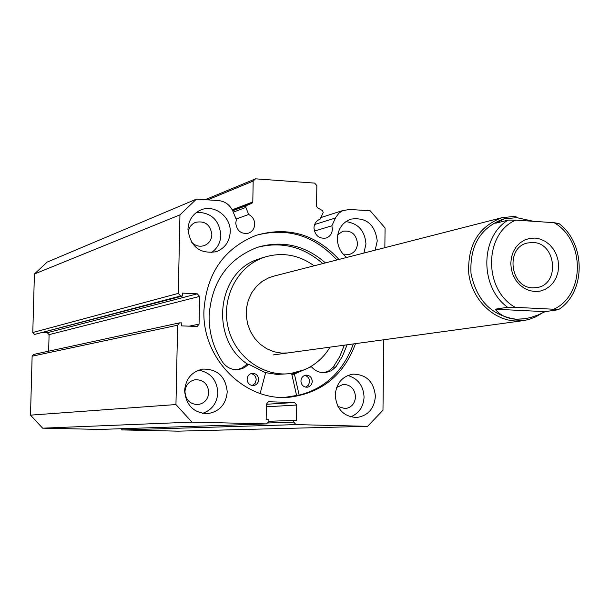 <?xml version="1.0" encoding="UTF-8"?>
<svg xmlns="http://www.w3.org/2000/svg" width="610" height="610" viewBox="0 0 610 610"><rect width="100%" height="100%" fill="white"/><g stroke="black" fill="none" stroke-linecap="round" stroke-linejoin="round"><path stroke-width="0.91" d="M274.042 276.071L269.033 277.664L262.315 281.301L256.467 286.372L251.762 292.655L248.407 299.884L246.554 307.737L246.287 315.881L247.622 323.956L250.496 331.596L254.782 338.474L260.287 344.284L266.776 348.767L273.951 351.749L281.5 353.091L287.745 352.938M262.902 257.618L257.023 259.578C216.07 273.699 210.015 340.136 247.904 364.399M314.112 265.808C299.083 254.98 282.887 251.991 265.525 256.863L261.553 258.266C236.047 268.278 220.965 299.632 228.315 328.302C235.399 357.033 263.421 377.171 290.505 373.556L304.55 369.729C315.309 365.001 323.811 357.468 330.071 347.128M284.862 397.377L296.574 395.478M265.258 372.588L276.963 374.418L288.4 373.777M232.219 209.802L252.807 201.979L251.983 203.244L246.455 205.562L245.632 206.828L248.659 214.484C252.555 216.497 254.576 219.752 254.721 224.244C254.439 228.59 252.395 231.556 248.59 233.142C241.156 234.354 236.871 230.992 235.742 223.046L236.375 219.669L232.89 211.251C229.962 204.899 225.174 201.346 218.54 200.591L196.481 199.104L179.95 214.865L178.295 293.395L180.621 295.995L34.556 334.44L182.291 296.071L180.621 295.995M205.212 199.699L255.521 178.837L314.638 183.099L316.849 185.653L316.544 206.279L317.307 207.636L322.591 210.648L323.216 212.6L320.052 219.181C316.277 220.698 314.249 223.634 313.975 227.995C315.004 235.605 319.045 238.952 326.091 238.045C329.995 236.581 332.092 233.615 332.374 229.154L331.87 225.769L335.866 217.19L339 213.119L342.469 210.763L349.484 209.421L370.255 210.816L385.078 228.018L384.849 247.69M296.597 395.6L286.731 397.324M353.381 343.933C341.836 374.982 320.242 392.749 288.591 397.217L288.103 397.262M355.523 343.636C343.956 374.776 322.309 392.588 290.581 397.072C245.96 402.57 201.796 359.153 203.938 310.482C206.577 273.44 223.916 248.415 255.964 235.391C287.905 226.135 315.583 234.148 338.992 259.433M227.225 391.902C226.005 404.407 219.478 411.651 207.644 413.649C193.637 413.023 185.958 405.345 184.617 390.621C185.707 378.825 191.731 371.65 202.695 369.103C217.465 368.875 225.647 376.477 227.225 391.902M198.669 370.148C210.618 372.504 217.007 380.03 217.823 392.726C217.061 403.126 211.967 410.012 202.566 413.397M375.394 396.363C374.258 408.715 368.005 415.768 356.637 417.514C343.651 416.676 336.514 409.218 335.233 395.15C336.278 383.309 342.172 376.301 352.915 374.128C366.45 374.38 373.945 381.784 375.394 396.363M347.799 375.478C358.001 378.513 363.423 385.718 364.063 397.095C363.476 406.763 359.015 413.359 350.681 416.889M230.222 231.914C229.581 241.613 224.968 248.201 216.367 251.678C199.889 254.263 190.419 246.806 187.956 229.322C188.52 220.233 192.714 213.82 200.522 210.099C213.95 203.816 231.053 216.466 230.222 231.914M196.603 212.31C211.174 212.394 219.257 220.012 220.843 235.163C220.484 242.795 217.267 248.644 211.19 252.715M346.747 257.45C340.639 252.746 337.521 246.432 337.383 238.502C338.001 228.841 342.477 222.391 350.811 219.15C366.152 217.038 374.967 224.305 377.247 240.95L375.142 250.176M345.885 221.628C358.161 223.313 364.856 230.755 365.969 243.962L363.888 253.058M337.749 234.751L342.828 231.251C351.36 230.145 356.248 234.217 357.49 243.451C357.125 249.048 354.479 252.7 349.553 254.4L343.064 254.088M188.238 233.439L188.238 233.18C188.566 228.033 190.96 224.434 195.421 222.375C204.876 220.492 210.358 224.571 211.868 234.614C211.517 239.951 208.986 243.611 204.274 245.594C199.295 247.096 194.956 245.83 191.258 241.804M336.628 387.51L343.087 384.407C350.59 384.62 354.738 388.761 355.523 396.836C354.898 403.675 351.444 407.602 345.153 408.639L337.94 406.443M208.78 392.459C208.109 399.344 204.518 403.385 198.014 404.567C190.084 404.323 185.737 400.046 184.96 391.742C185.593 385.078 189.016 381.059 195.253 379.702C203.42 379.679 207.926 383.934 208.78 392.459M268.392 422.974L293.745 422.097L295.995 424.606L367.616 426.329L178.036 431.163L122.541 429.936L120.925 428.731M100.025 429.425L42.631 428.167L30.5 415.143L32.132 356.187L33.527 354.456L179.431 322.888L177.624 325.214L32.132 356.187M49.082 334.646L47.321 332.732L197.297 293.829L199.615 296.422L49.082 334.646L48.64 351.185M43.165 332.564L47.321 332.732M34.556 334.44L32.788 332.519L34.412 274.012L47.138 262.109L196.481 199.104M197.297 293.829L182.352 293.097L182.291 296.071M189.115 326.197L199.058 324.139L199.615 296.422M199.058 324.139L197.236 326.464L181.666 325.885L181.727 322.896L179.431 322.888M99.834 429.432L266.539 423.904L191.952 422.112L175.954 404.552L177.624 325.214M266.539 423.904L268.896 421.487L268.918 419.764L266.143 419.695L266.41 404.171L268.354 401.799M266.41 404.278L294.508 402.501L268.758 401.769M294.508 402.501L296.757 405.017L266.364 406.817M293.745 422.097L293.768 420.382L296.513 420.45L296.757 405.017M367.616 426.329L382.973 410.202L383.789 339.762M255.521 178.837L253.173 181.086L207.682 199.859M252.807 201.979L253.173 181.086M175.954 404.552L30.5 415.143M34.412 274.012L179.95 214.865M42.631 428.167L191.952 422.112M293.768 420.382L268.896 421.304M256.345 235.262C287.47 227.225 314.318 235.46 336.895 259.974M331.87 225.769L314.394 231.106M248.659 214.484L236.116 219.043M534.947 238.068L529.617 238.396L524.539 240.05L519.972 242.948L516.136 246.951L513.231 251.861L511.416 257.42L510.776 263.36L511.348 269.376L513.101 275.156L515.953 280.417L519.743 284.878L524.295 288.324L529.366 290.581L534.695 291.534L540.025 291.145L545.081 289.437L549.61 286.494L553.392 282.476L556.236 277.573L558.013 272.045L558.63 266.158L558.058 260.203L556.32 254.484L553.514 249.269L549.778 244.823L545.279 241.369L540.254 239.074L534.947 238.068M532.774 287.844C509.891 287.836 505.225 247.134 527.604 242.971L532.995 242.498C556.289 242.803 560.148 284.283 537.151 287.546L532.774 287.844M523.975 318.877L516.304 319.243C491.751 315.827 476.654 300.555 471.004 273.417C469.593 245.838 480.36 227.713 503.303 219.043L504.622 218.708M541.52 313.456L535.633 316.895L529.32 319.327L524.043 320.524L515.519 320.99C492.857 320.082 471.972 299.152 468.785 273.783C467.306 245.357 478.385 226.653 502.03 217.671L516.098 216.245M558.44 223.496L554.116 222.703C585.173 240.264 585.112 295.11 553.788 309.239L558.348 309.727L545.111 311.649L537.906 315.05L530.7 317.497L525.065 318.717L516.304 319.243C507.345 318.748 500.291 315.408 495.152 309.209L507.611 307.28L515.297 307.341C483.341 290.024 483.799 233.477 515.778 220.118L508.122 220.103C480.032 236.703 479.612 287.188 507.611 307.28M533.544 221.316L516.861 217.679L504.378 218.769L495.709 223.222L508.122 220.103M553.788 309.239L515.297 307.341M545.111 311.649L495.152 309.209M554.116 222.703L515.778 220.118M299.213 395.44L294.401 374.029L311.359 366.663C315.271 371.147 320.044 373.129 325.664 372.611L331.291 370.766L335.912 366.9L342.408 356.362L347.105 344.795M296.689 396.004L291.809 374.296L297.619 372.146M304.672 375.432C307.753 376.187 309.392 378.246 309.598 381.608L308.523 385.055L305.778 387.182M312.251 381.364C311.954 384.689 310.276 386.641 307.211 387.236C303.414 387.137 301.317 385.055 300.921 380.998C301.21 377.72 302.865 375.768 305.869 375.142C309.712 375.188 311.84 377.262 312.251 381.364M251 373.602C254.248 374.288 255.979 376.378 256.208 379.87L255.079 383.377L252.227 385.52M258.678 379.618C258.373 382.943 256.68 384.91 253.585 385.535C249.673 385.474 247.515 383.377 247.111 379.237C247.401 375.966 249.063 373.999 252.098 373.335C256.063 373.335 258.259 375.432 258.678 379.618M333.205 367.174L339.671 356.69L344.345 345.176M322.789 263.581C303.444 246.692 281.675 241.263 257.489 247.294C227.721 258.869 211.586 281.751 209.108 315.927C208.94 333.098 213.607 348.745 223.108 362.866L223.13 362.851C227.301 367.998 232.54 370.232 238.845 369.553L244.091 367.838L248.773 364.284L265.182 372.558L265.502 373.167L260.15 393.465M325.465 262.895C305.206 245.296 282.552 240.096 257.496 247.294M237.29 369.698L242.048 367.929L246.638 364.666M324.017 372.725L329.042 370.781L333.174 367.174L335.896 366.877M245.754 207.453L233.264 212.15M295.995 424.606L122.541 429.936M32.788 332.519L178.295 293.395M335.477 217.968L314.63 224.533M251.983 203.244L232.601 210.587M232.685 210.77L246.455 205.562M294.409 374.151L291.824 374.418M248.514 364.422L246.074 364.734M294.744 373.564L292.152 373.838M260.966 258.175L265.525 256.863M290.581 397.072L288.591 397.217M206.706 413.694L207.644 413.649M355.943 417.545L356.637 417.514M215.597 251.93L216.367 251.678M204.274 245.594L203.847 245.731M345.153 408.639L344.764 408.654M198.014 404.567L197.487 404.605M99.964 429.432L266.616 423.904M344.017 210.13L320.906 217.564M273.082 354.951L522.305 320.761M272.754 276.399L502.03 217.671M503.303 219.043L504.378 218.769M558.653 223.321C586.035 243.398 586.088 292.32 558.348 309.727M536.411 287.676L537.151 287.546M248.773 364.284L246.333 364.597M238.845 369.553L238.152 369.637M325.664 372.611L325.084 372.672"/></g></svg>
